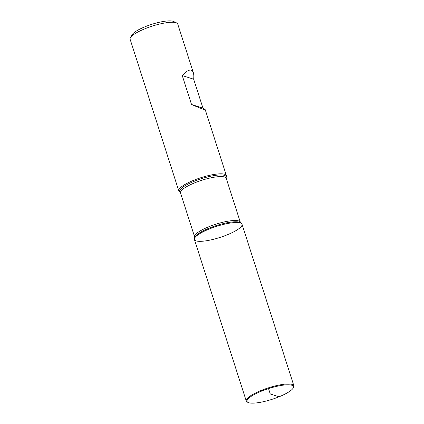 <?xml version="1.0" encoding="UTF-8"?>
<svg xmlns="http://www.w3.org/2000/svg" width="424" height="424" viewBox="0 0 424 424"><rect width="100%" height="100%" fill="white"/><g stroke="black" fill="none" stroke-linecap="round" stroke-linejoin="round"><path stroke-width="0.64" d="M193.556 180.348A24.995 5.793 -17.8 0 1 226.389 175.589A24.995 5.793 -17.8 0 1 226.411 176.421L226.156 177.513A24.412 5.66 -17.8 0 0 194.065 181.345A24.412 5.66 -17.8 0 0 180.105 192.295L179.262 191.558A24.995 5.793 -17.8 0 1 178.796 190.869A24.995 5.793 -17.8 0 1 193.556 180.348M193.328 72.615C191.69 68.412 187.996 69.393 182.246 75.557L191.537 104.495C200.52 108.396 205.089 110.134 205.237 109.705L202.958 108.141L193.667 79.203C193.948 76.4 193.832 74.205 193.328 72.615L177.73 24.025A24.995 5.793 162.2 0 0 176.623 22.928A24.995 5.793 162.2 0 0 144.891 28.779A24.995 5.793 162.2 0 0 130.396 37.773A24.995 5.793 162.2 0 0 130.131 39.305L178.796 190.869M227.264 234.801A24.995 5.793 162.2 0 0 241.553 223.591A24.995 5.793 162.2 0 0 216.452 226.4A24.995 5.793 162.2 0 0 194.409 238.728A24.995 5.793 162.2 0 0 227.264 234.801M130.396 37.773L132.007 34.848A22.493 5.215 -17.8 0 1 151.596 24.385A22.493 5.215 -17.8 0 1 173.612 21.486L176.623 22.928M193.667 79.203L182.246 75.557M202.958 108.141L191.537 104.495M248.13 402.487L247.378 402.127A24.995 5.793 -17.8 0 1 246.27 401.035L194.425 239.56A24.995 5.793 -17.8 0 1 209.186 229.034A24.995 5.793 -17.8 0 1 242.024 224.275L293.869 385.75A24.995 5.793 -17.8 0 1 293.604 387.287L293.201 388.018A24.369 5.65 -17.8 0 1 271.98 399.35A24.369 5.65 -17.8 0 1 248.13 402.487A24.369 5.65 -17.8 0 1 261.444 391.161A24.369 5.65 -17.8 0 1 284.785 384.96A24.369 5.65 -17.8 0 1 293.201 388.018M246.27 401.035A24.995 5.793 -17.8 0 1 261.03 390.509A24.995 5.793 -17.8 0 1 293.869 385.75M268.53 388.596L270.252 393.97L279.066 396.784L279.109 396.276M241.553 223.591L240.71 222.849A24.412 5.66 162.2 0 0 209.096 228.17A24.412 5.66 162.2 0 0 194.664 237.636L194.409 238.728M180.513 192.947L194.616 236.873A23.993 5.56 -17.8 0 1 208.783 226.771A23.993 5.56 -17.8 0 1 240.307 222.203L226.204 178.276A23.993 5.56 162.2 0 0 194.68 182.839A23.993 5.56 162.2 0 0 180.513 192.947L180.105 192.295M226.389 175.589L205.237 109.705M226.204 178.276L226.156 177.513M240.71 222.849L240.307 222.203M194.616 236.873L194.664 237.636"/></g></svg>

